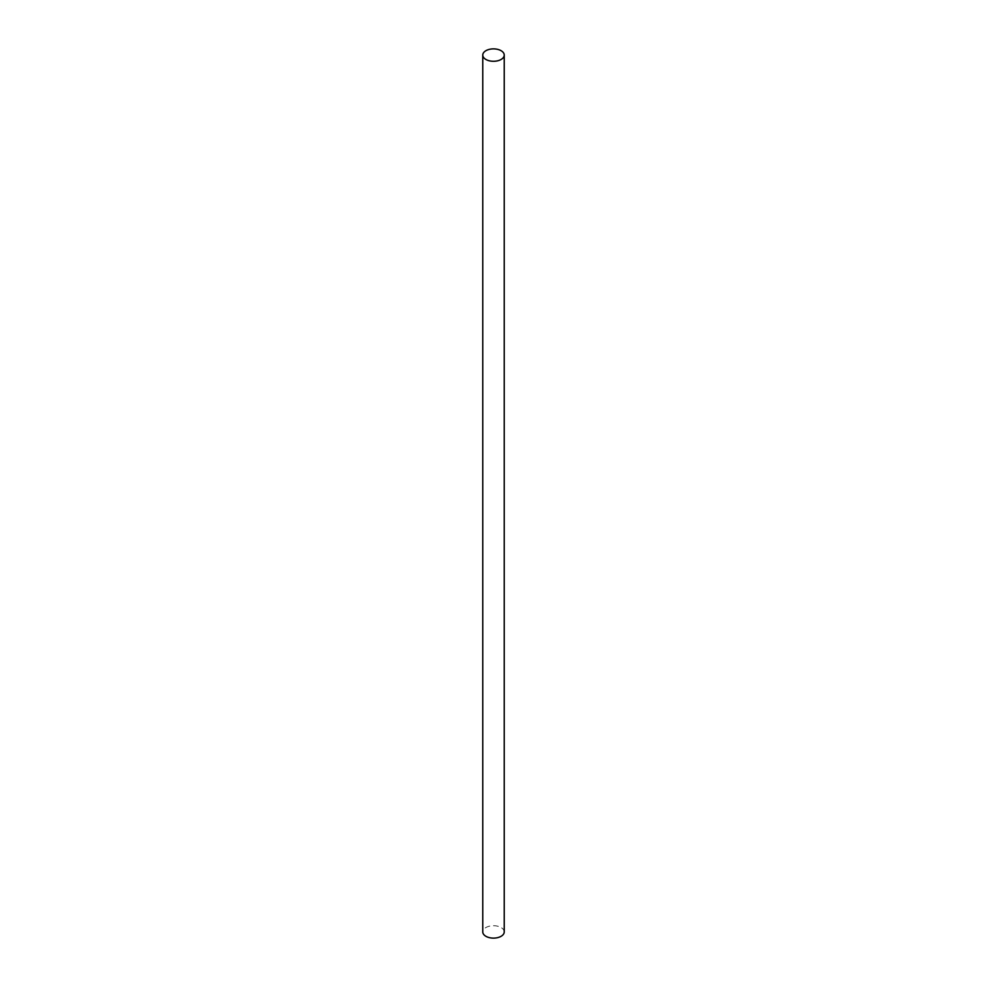 <?xml version="1.0" encoding="UTF-8"?>
<svg xmlns="http://www.w3.org/2000/svg" width="987" height="987" viewBox="0 0 987 987"><rect width="100%" height="100%" fill="white"/><g stroke="black" fill="none" stroke-linecap="round" stroke-linejoin="round"><path stroke-width="0.74" stroke-dasharray="4.93 3.7" d="M504.234 931.925A10.734 6.206 0 0 0 501.088 927.533A10.734 6.206 0 0 0 489.392 926.188A10.734 6.206 0 0 0 482.766 931.925"/><path stroke-width="1.48" d="M485.912 59.467A10.734 6.206 0 0 0 497.608 60.812A10.734 6.206 0 0 0 504.234 55.075A10.734 6.206 0 0 0 501.088 50.695A10.734 6.206 0 0 0 489.392 49.35A10.734 6.206 0 0 0 482.766 55.075A10.734 6.206 0 0 0 485.912 59.467M482.766 55.075L482.766 931.925A10.734 6.206 0 0 0 485.912 936.305A10.734 6.206 0 0 0 497.608 937.65A10.734 6.206 0 0 0 504.234 931.925L504.234 55.075"/></g></svg>
